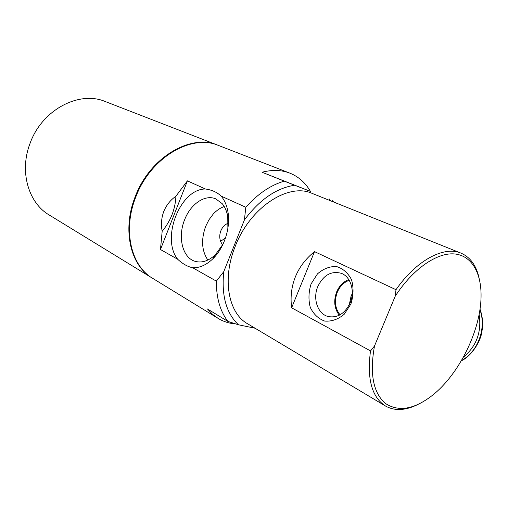 <?xml version="1.0" encoding="UTF-8"?>
<svg xmlns="http://www.w3.org/2000/svg" width="508" height="508" viewBox="0 0 508 508"><rect width="100%" height="100%" fill="white"/><g stroke="black" fill="none" stroke-linecap="round" stroke-linejoin="round"><path stroke-width="0.76" d="M352.235 293.656L351.085 296.062L349.269 304.8M311.112 283.87L317.462 273.882C323.272 268.796 329.578 266.338 336.385 266.503C342.894 268.453 347.942 272.847 351.523 279.686C353.727 287.534 353.517 295.643 350.895 304.019L344.157 314.331C338.023 319.392 331.534 321.64 324.688 321.075C318.313 318.738 313.5 314.147 310.242 307.308C308.305 299.663 308.597 291.846 311.112 283.87M317.805 286.544C312.541 298.666 317.646 314.001 328.181 316.535C337.553 318.199 344.875 313.652 350.139 302.895C355.232 291.179 350.71 276.625 341.268 273.304C331.229 270.675 323.406 275.088 317.805 286.544M340.036 314.82C335.064 308.445 334.15 300.92 337.293 292.24C339.896 286.226 343.878 282.251 349.231 280.321M348.774 279.584C343.338 281.68 339.3 285.788 336.652 291.922C333.419 300.806 334.296 308.572 339.274 315.227M370.522 350.907L291.63 307.797C290.259 296.805 291.522 286.449 295.421 276.739C299.39 267.049 305.752 258.68 314.503 251.619L395.992 289.7L395.199 296.266L374.485 346.018L370.522 350.907C366.801 379 371.856 397.408 385.68 406.133C394.538 410.94 404.812 410.61 416.503 405.143M385.127 405.803L247.853 323.92C228.378 313.436 221.806 279.006 235.28 246.221C250.126 207.334 288.5 182.486 312.077 193.37L460.953 253.124C444.024 245.732 416.503 260.153 395.992 289.7M479.171 278.352C476.383 265.595 470.313 257.188 460.953 253.124M291.63 307.797L314.503 251.619M395.199 296.266C412.598 269.304 436.34 252.787 453.784 253.886C471.265 255.016 481.419 272.396 481.057 296.285C480.828 330.219 459.061 374.46 432.264 395.465C414.255 409.359 398.697 412.058 385.604 403.562C373.234 393.071 369.526 373.894 374.485 346.018M225.539 237.877L220.701 241.256M218.199 145.345L217.907 145.231C190.906 133.331 149.72 157.378 135.153 196.85C121.869 230.003 130.562 265.894 152.406 278.181M111.703 253.251L49.505 215.17C28.486 203.238 19.063 171.52 30.08 143.307C42.012 109.728 79.299 90.316 105.385 101.581L217.907 145.231M224.231 206.54C220.224 207.918 216.541 210.445 213.169 214.135L208.953 219.799L205.67 226.384C200.958 239.598 201.689 250.819 207.861 260.052M223.082 244.043L215.468 254.61C208.82 260.858 202.14 263.125 195.434 261.423C182.543 258.166 177.425 237.122 184.62 219.754C190.519 204.159 204.883 194.139 215.703 198.831L222.174 203.632C225 207.016 226.86 211.379 227.749 216.713L227.889 228.314M160.458 249.523L162.166 231.305C170.707 220.885 175.292 209.188 175.92 196.221L187.414 180.861L205.416 189.001C180.194 188.786 160.795 238.43 177.698 259.271L160.458 249.523L187.414 180.861M244.399 219.958L223.774 271.628L216.351 281.121L192.735 267.767C199.638 268.002 206.343 265.011 212.865 258.794C224.149 247.993 230.715 227.762 227.99 212.115C226.886 205.556 224.6 200.216 221.126 196.101L245.815 207.258L244.399 219.958C259.62 199.619 276.371 188.049 294.646 185.249L284.289 181.14C270.675 185.083 257.848 193.796 245.815 207.258M162.166 231.305C160.871 224.441 161.404 217.818 163.786 211.436C166.37 205.137 170.415 200.063 175.92 196.221M217.608 318.103L153.054 278.575C131.159 266.319 122.428 230.372 135.744 197.148C150.33 157.645 191.535 133.572 218.535 145.472L289.852 173.139C298.583 176.657 305.441 182.74 310.42 191.389L294.646 185.249M205.416 189.001C211.855 189.878 217.087 192.24 221.126 196.101M284.289 181.14L262.058 172.244C272.205 169.602 281.476 169.901 289.852 173.139M333.477 201.962L332.575 200.247M235.687 323.926C229.425 323.475 223.634 321.678 218.326 318.541L212.56 314.331L207.48 308.985L227.952 321.443L238.462 324.783C226.212 313.176 221.317 295.453 223.774 271.628M216.351 281.121C216.275 297.891 220.142 311.328 227.952 321.443M192.735 267.767C187.63 266.7 182.613 263.868 177.698 259.271M310.42 191.389L262.058 172.244M238.462 324.783L255.079 328.231M329.241 198.939L330.625 200.819M228.232 223.19C219.666 226.511 217.183 238.709 222.714 244.754M463.321 357.27C476.51 346.221 481.775 331.908 479.127 314.338M479.92 309.69C486.708 327.914 478.047 351.72 461.486 360.502M330.346 316.948L328.181 316.535M480.003 309.124C482.752 316.713 483.311 324.599 481.679 332.791C480.625 340.633 472.065 355.956 461.321 360.788M152.343 278.136L112.408 253.683M197.142 261.798L195.434 261.423M227.749 216.713L227.99 212.115M215.468 254.61L212.865 258.794"/></g></svg>
